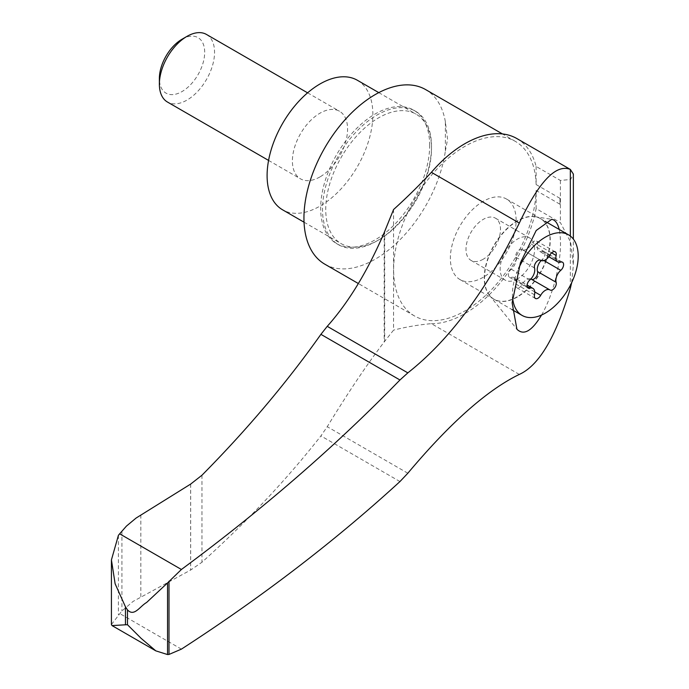 <?xml version="1.0" encoding="UTF-8"?>
<svg xmlns="http://www.w3.org/2000/svg" width="689" height="689" viewBox="0 0 689 689"><rect width="100%" height="100%" fill="white"/><g stroke="black" fill="none" stroke-linecap="round" stroke-linejoin="round"><path stroke-width="0.52" stroke-dasharray="3.44 2.58" d="M111.429 624.51L121.927 610.971L133.123 601.394L190.629 570.053L201.955 562.25C246.92 521.771 286.581 479.665 320.91 435.922L327.241 426.706C348.574 391.843 367.547 363.611 384.169 342.02L384.686 341.305L384.686 231.452M541.563 315.028C546.317 306.76 550.442 296.744 553.922 284.979C560.243 262.363 562.009 243.854 559.218 229.471M516.871 138.558A104.056 60.081 120 0 1 536.128 166.454L560.407 180.466L570.656 179.45L573.36 174.067M393.565 209.534L393.565 330.126L384.686 341.305M519.308 374.42L431.392 323.666A438.859 253.371 120 0 0 393.565 330.126M543.905 260.571L542.165 259.564A5.167 2.989 120 0 0 544.844 255.068A5.167 2.989 120 0 0 543.905 251.468A5.167 2.989 120 0 0 542.165 251.347A9.052 5.228 120 0 1 539.117 251.141L548.806 256.739M542.165 259.564A9.052 5.228 120 0 0 541.132 260.554M551.588 252.854L537.515 244.733A9.052 5.228 120 0 0 539.117 251.141M537.515 244.733A5.167 2.989 120 0 0 536.593 241.064A5.167 2.989 120 0 0 531.348 244.182A9.052 5.228 120 0 1 522.176 249.633L540.469 260.192M540.52 260.218L522.047 249.556A9.052 5.228 120 0 0 522.176 249.633M522.047 249.556A5.167 2.989 120 0 0 521.969 249.504A5.167 2.989 120 0 0 517.517 251.442A5.167 2.989 120 0 0 515.889 257.221A9.052 5.228 120 0 1 511.229 269.21A5.167 2.989 120 0 0 508.56 273.705A5.167 2.989 120 0 0 509.49 277.305A5.167 2.989 120 0 0 511.229 277.426A9.052 5.228 120 0 1 514.278 277.633L527.085 285.022M534.509 294.797L515.889 284.04A9.052 5.228 120 0 0 514.278 277.633M515.889 284.04A5.167 2.989 120 0 0 516.802 287.709A5.167 2.989 120 0 0 522.047 284.591A9.052 5.228 120 0 1 530.883 278.976M182.025 39.23A32.038 18.5 -60 0 1 204.685 52.312A32.038 18.5 -60 0 1 182.025 91.551A32.038 18.5 -60 0 1 159.374 78.477M206.476 34.45A39.023 22.53 -60 0 1 212.453 65.722A39.023 22.53 -60 0 1 186.969 100.103A39.023 22.53 -60 0 1 167.453 102.032M319.989 176.901A39.023 22.53 -60 0 1 300.482 178.839A39.023 22.53 -60 0 1 300.482 133.778A39.023 22.53 -60 0 1 339.496 111.248A39.023 22.53 -60 0 1 345.482 142.52A39.023 22.53 -60 0 1 319.989 176.901M357.384 80.277A74.791 43.183 -60 0 1 368.848 140.203A74.791 43.183 -60 0 1 319.989 206.106A74.791 43.183 -60 0 1 282.593 209.818M378.623 239.961A74.791 43.183 -60 0 1 341.227 243.665A74.791 43.183 -60 0 1 341.227 157.307A74.791 43.183 -60 0 1 416.018 114.124A74.791 43.183 -60 0 1 431.503 148.359A74.791 43.183 -60 0 1 378.623 239.961L377.012 240.892A77.065 44.492 -60 0 1 338.48 244.707A77.065 44.492 -60 0 1 338.48 155.723A77.065 44.492 -60 0 1 415.545 111.222A77.065 44.492 -60 0 1 431.503 146.507A77.065 44.492 -60 0 1 377.012 240.892L378.623 239.961M483.239 259.21A24.391 14.081 -60 0 1 471.052 260.416A24.391 14.081 -60 0 1 471.043 232.253A24.391 14.081 -60 0 1 495.434 218.172A24.391 14.081 -60 0 1 499.172 237.722A24.391 14.081 -60 0 1 483.239 259.21M517.387 278.924A24.391 14.081 -60 0 1 505.192 280.13A24.391 14.081 -60 0 1 505.192 251.967A24.391 14.081 -60 0 1 529.583 237.886A24.391 14.081 -60 0 1 533.32 257.436A24.391 14.081 -60 0 1 517.387 278.924M517.387 296.976A46.499 26.845 -60 0 1 494.134 299.284A46.499 26.845 -60 0 1 494.134 245.585A46.499 26.845 -60 0 1 540.641 218.74A46.499 26.845 -60 0 1 547.764 255.998A46.499 26.845 -60 0 1 517.387 296.976M512.573 297.372A46.499 26.845 -60 0 1 518.576 268.495M429.669 145.439A77.065 44.492 120 0 0 413.71 110.162A77.065 44.492 120 0 0 336.637 154.655A77.065 44.492 120 0 0 336.637 243.648A77.065 44.492 120 0 0 375.169 239.832A77.065 44.492 120 0 0 429.669 145.439M483.239 277.262A46.499 26.845 -60 0 1 459.994 279.57A46.499 26.845 -60 0 1 459.994 225.871A46.499 26.845 -60 0 1 506.493 199.026A46.499 26.845 -60 0 1 513.624 236.284A46.499 26.845 -60 0 1 483.239 277.262M517.138 296.83A46.499 26.845 -60 0 1 493.884 299.138A46.499 26.845 -60 0 1 489.405 295.28A46.499 26.845 -60 0 1 493.884 245.439A46.499 26.845 -60 0 1 534.81 216.647A46.499 26.845 -60 0 1 540.383 218.594A46.499 26.845 -60 0 1 538.419 275.514A46.499 26.845 -60 0 1 517.138 296.83M445.352 151.106L447.557 139.342L445.352 121.669L445.352 151.106A100.801 58.203 120 0 1 396.476 243.165A100.801 58.203 120 0 1 324.82 264.18M445.352 121.669A100.801 58.203 120 0 0 425.621 89.579M559.985 204.254A100.801 58.203 120 0 0 559.985 198.337L559.985 204.254L536.128 190.483L536.128 208.595L560.407 222.616L570.656 242.175L573.36 265.127L573.36 239.117M536.128 166.454L536.128 184.566A100.801 58.203 120 0 0 515.294 141.348A100.801 58.203 120 0 0 414.494 199.552A100.801 58.203 120 0 0 414.494 315.95A100.801 58.203 120 0 0 490.981 290.181A100.801 58.203 120 0 0 536.128 190.483M536.128 184.566L559.985 198.337M571.706 282.559L573.36 265.127M431.392 323.666A104.056 60.081 120 0 0 536.128 208.595M181.405 649.133L119.645 613.477M118.405 535.327L118.405 614.864M201.955 475.229L201.955 562.25M384.169 232.71L384.169 342.02M570.346 236.06L570.346 285.324M407.836 473.231L327.241 426.706M560.794 262.104L542.165 251.347M549.977 254.93L531.348 244.182M534.509 267.969L515.889 257.221M529.858 279.958L511.229 269.21M527.145 286.607L511.229 277.426M534.759 291.929L522.047 284.591M140.84 514.916L140.84 596.726M190.629 484.1L190.629 570.053M190.672 484.074L190.672 570.027M560.407 180.466L560.407 222.616M399.956 481.559L320.91 435.922M121.927 531.038L121.927 610.971M543.905 251.468L562.534 262.216M536.593 241.064L555.222 251.821M521.969 249.504L540.598 260.261M509.49 277.305L528.119 288.062M516.802 287.709L535.431 298.466M531.426 279.269L550.055 290.017M268.572 160.416L300.482 178.839M307.595 92.834L339.496 111.248M304.03 222.194L341.227 243.665M378.769 92.619L416.018 114.124M471.052 260.416L505.192 280.13M495.434 218.172L529.583 237.886M494.134 299.284L512.005 309.594M540.641 218.74L545.051 221.29M336.637 243.648L338.48 244.707M413.71 110.162L415.545 111.222M431.503 148.359L431.503 146.507M459.994 279.57L493.884 299.138M506.493 199.026L540.383 218.594M489.405 295.28L516.914 329.221M534.81 216.647L551.708 219.326M515.294 141.348L502.453 133.942M414.494 315.95L358.349 283.532"/><path stroke-width="1.03" d="M125.467 624.794L112.04 625.586L111.429 624.51L111.429 559.916L115.123 583.781L125.467 606.837L127.474 609.877C134.174 617.172 139.884 606.26 146.568 602.513L167.53 582.946L167.53 654.55L155.809 650.855L141.107 638.341L127.474 624.725L125.467 624.794L125.467 606.837M573.36 239.117L573.36 174.067L570.346 169.442C556.04 163.672 539.031 181.552 519.308 223.072C486.83 289.914 449.667 339.849 407.836 372.87L399.956 379.983C335.302 446.446 262.449 509.61 181.405 569.484L119.645 533.829L118.405 535.327L111.429 559.916M519.308 223.072L431.392 172.319A438.859 253.371 120 0 1 393.565 209.534L384.169 232.71C367.547 271.208 348.574 302.419 327.241 326.336L320.91 334.346C286.581 382.834 246.92 429.79 201.955 475.229L190.672 484.074L136.086 518.059L126.449 526.086L119.645 533.829M570.346 285.324L570.346 288.286C555.963 336.887 538.953 365.601 519.308 374.42C487.209 390.017 450.055 422.96 407.836 473.231L399.956 481.559C335.302 540.813 262.449 596.674 181.405 649.133L169.003 654.438L167.53 654.55M570.346 236.06L570.346 169.442L516.871 138.558A104.056 60.081 120 0 0 431.392 172.319M181.405 569.484L167.53 582.946M559.218 229.471C557.668 223.253 555.162 219.877 551.708 219.326L536.188 230.505L520.41 262.819L512.134 302.815L516.914 329.221C523.709 335.844 531.925 331.108 541.563 315.028M548.806 256.739L557.745 261.898A9.052 5.228 -60 0 0 560.794 262.104A5.167 2.989 -60 0 1 562.534 262.216A5.167 2.989 -60 0 1 563.464 265.816A5.167 2.989 -60 0 1 560.794 270.321L543.905 260.571M541.132 260.554A9.052 5.228 120 0 0 537.515 271.561A5.167 2.989 120 0 1 535.956 277.236A5.167 2.989 120 0 1 531.555 279.329M549.719 289.819L531.348 279.226A9.052 5.228 120 0 0 531.219 279.14A9.052 5.228 120 0 0 530.883 278.976M557.745 261.898A9.052 5.228 -60 0 1 556.135 255.481L551.588 252.854M540.469 260.192L540.796 260.382A9.052 5.228 -60 0 0 549.977 254.93A5.167 2.989 -60 0 1 555.222 251.821A5.167 2.989 -60 0 1 556.135 255.481M527.085 285.022L532.907 288.381A9.052 5.228 -60 0 0 529.858 288.174A5.167 2.989 -60 0 1 528.119 288.062A5.167 2.989 -60 0 1 527.18 284.462A5.167 2.989 -60 0 1 529.858 279.958A9.052 5.228 -60 0 0 534.509 267.969A5.167 2.989 -60 0 1 536.137 262.19A5.167 2.989 -60 0 1 540.598 260.261A5.167 2.989 -60 0 1 540.667 260.304M532.907 288.381A9.052 5.228 -60 0 1 534.509 294.797A5.167 2.989 -60 0 0 535.431 298.466A5.167 2.989 -60 0 0 540.667 295.348A9.052 5.228 -60 0 1 549.848 289.897A9.052 5.228 -60 0 1 549.977 289.974A5.167 2.989 -60 0 0 550.055 290.017A5.167 2.989 -60 0 0 554.507 288.088A5.167 2.989 -60 0 0 556.135 282.309A9.052 5.228 -60 0 1 560.794 270.321M268.572 160.416L167.453 102.032A39.023 22.53 -60 0 1 159.374 84.17L159.374 78.477A32.038 18.5 -60 0 1 182.025 39.23L186.969 36.379A39.023 22.53 -60 0 1 206.476 34.45L307.595 92.834M159.374 84.17A39.023 22.53 -60 0 1 186.969 36.379M304.03 222.194L282.593 209.818A74.791 43.183 -60 0 1 282.593 123.452A74.791 43.183 -60 0 1 357.384 80.277L378.769 92.619M518.576 268.495A46.499 26.845 -60 0 1 568.571 234.871A46.499 26.845 -60 0 1 575.703 272.129A46.499 26.845 -60 0 1 545.326 313.107A46.499 26.845 -60 0 1 522.073 315.407A46.499 26.845 -60 0 1 512.573 297.372M502.453 133.942L425.621 89.579A100.801 58.203 120 0 0 324.82 147.782A100.801 58.203 120 0 0 324.82 264.18L358.349 283.532M570.346 288.286L571.706 282.559M127.474 609.877L127.474 624.725M399.956 379.983L320.91 334.346M407.836 372.87L327.241 326.336M169.003 581.215L169.003 654.438M529.858 288.174L527.145 286.607M540.667 295.348L534.759 291.929M556.135 282.309L537.515 271.561M531.219 279.14L549.848 289.897M512.005 309.594L522.073 315.407M545.051 221.29L568.571 234.871M112.04 625.586L155.809 650.855"/></g></svg>

